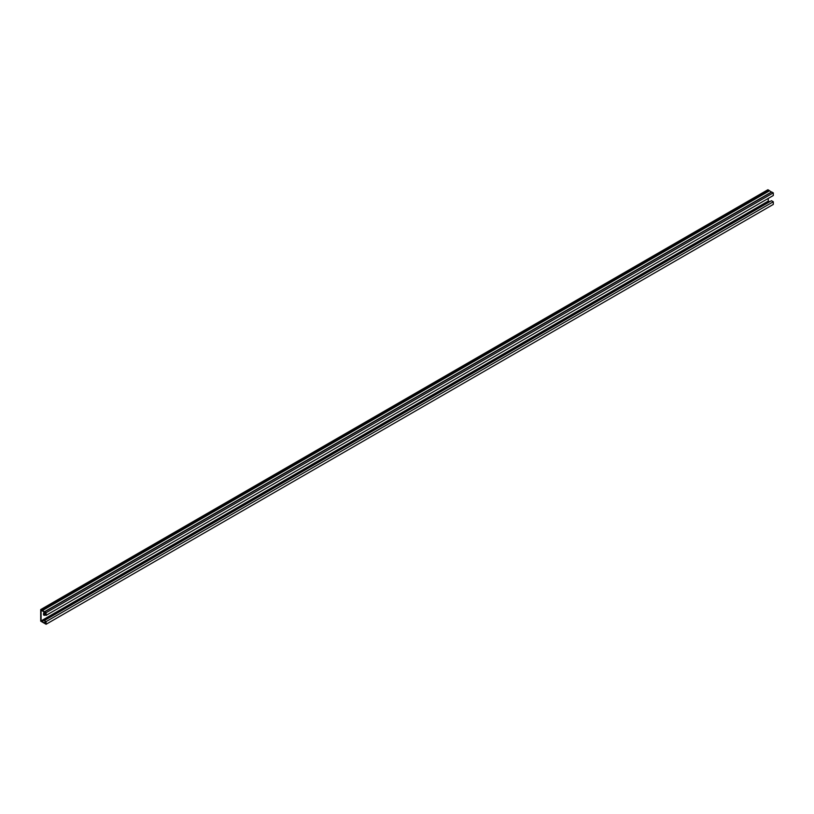 <?xml version="1.0" encoding="UTF-8"?>
<svg xmlns="http://www.w3.org/2000/svg" width="814" height="814" viewBox="0 0 814 814"><rect width="100%" height="100%" fill="white"/><g stroke="black" fill="none" stroke-linecap="round" stroke-linejoin="round"><path stroke-width="1.22" d="M45.737 613.054L44.282 613.888L45.737 614.733L45.737 612.911L41.066 610.215L41.066 620.929L45.737 623.636L45.737 621.815L44.282 620.553L771.479 200.712L773.3 201.76L773.3 204.416L46.103 624.257L46.103 621.601L773.3 201.76M45.737 622.334L44.617 622.985M44.282 613.888L46.103 615.364L46.103 612.698L40.7 609.584L40.7 621.143L46.103 624.257M41.982 621.224L769.067 201.414L769.79 201.689M768.263 198.423L768.263 201.089L768.945 201.475M768.263 201.089L41.066 620.929M46.103 615.364L773.3 195.513L773.3 192.857L771.55 191.992L44.444 611.802M46.103 612.698L773.3 192.857M45.401 614.957L45.126 615.119A2.31 1.333 -60 0 1 43.966 615.231A2.31 1.333 -60 0 1 44.149 612.27M40.7 609.584L767.897 189.743L768.945 190.344L41.748 610.195M43.803 615.099A2.31 1.333 120 0 0 44.76 614.906L45.035 614.753M46.103 621.601L44.282 620.553M771.428 192.053L768.945 190.344M45.574 621.723L44.241 622.486M769.352 201.434L42.155 621.286M771.845 192.012L44.648 611.863M769.311 190.802L42.114 610.653M769.352 190.863L42.155 610.704M769.067 201.414L41.86 621.255M771.55 191.992L44.353 611.833"/></g></svg>
